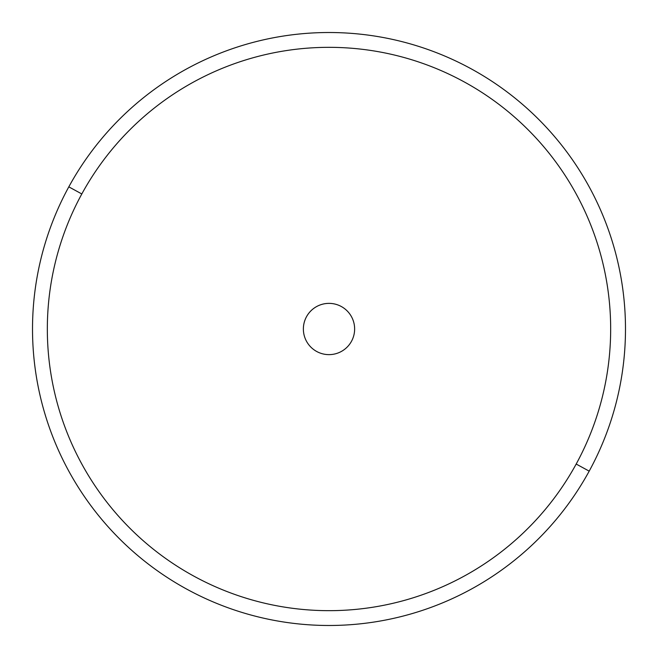 <?xml version="1.0" encoding="UTF-8"?>
<svg xmlns="http://www.w3.org/2000/svg" width="658" height="658" viewBox="0 0 658 658"><rect width="100%" height="100%" fill="white"/><g stroke="black" fill="none" stroke-linecap="round" stroke-linejoin="round"><path stroke-width="0.99" d="M306.505 316.712A25.637 25.637 0 0 1 341.288 306.505A25.637 25.637 0 0 1 351.495 341.288A25.637 25.637 0 0 1 316.712 351.495A25.637 25.637 0 0 1 306.505 316.712A25.637 25.637 0 0 0 316.712 351.495A25.637 25.637 0 0 0 351.495 341.288A25.637 25.637 0 0 0 341.288 306.505A25.637 25.637 0 0 0 306.505 341.288M68.81 186.856A296.487 296.487 0 0 0 186.856 589.19A296.487 296.487 0 0 0 589.19 471.144A296.487 296.487 0 0 0 471.144 68.81A296.487 296.487 0 0 0 68.81 186.856L81.814 193.962A281.665 281.665 0 0 0 193.962 576.186A281.665 281.665 0 0 0 576.186 464.038L589.19 471.144A296.487 296.487 0 0 1 186.856 589.19A296.487 296.487 0 0 1 68.81 186.856A296.487 296.487 0 0 1 471.144 68.81A296.487 296.487 0 0 1 589.19 471.144L576.186 464.038A281.665 281.665 0 0 0 464.038 81.814A281.665 281.665 0 0 0 81.814 193.962L68.81 186.856M576.186 464.038A281.665 281.665 0 0 1 193.962 576.186A281.665 281.665 0 0 1 81.814 193.962A281.665 281.665 0 0 1 464.038 81.814A281.665 281.665 0 0 1 576.186 464.038"/></g></svg>
